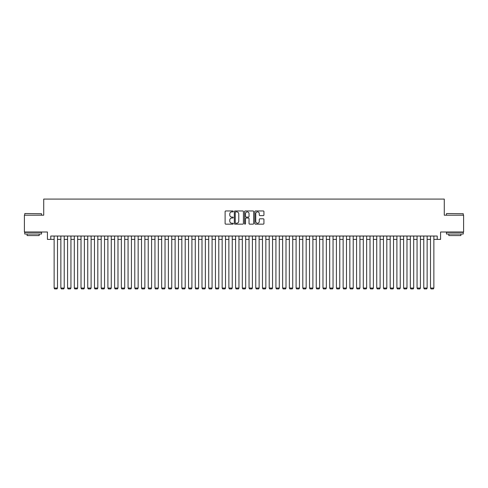 <?xml version="1.0" encoding="UTF-8"?>
<svg xmlns="http://www.w3.org/2000/svg" width="488" height="488" viewBox="0 0 488 488"><rect width="100%" height="100%" fill="white"/><g stroke="black" fill="none" stroke-linecap="round" stroke-linejoin="round"><path stroke-width="0.73" d="M233.246 211.42A0.464 0.464 0 0 0 232.788 210.956L225.773 210.956A0.659 0.659 0 0 0 225.114 211.615L225.114 223.492A0.659 0.659 0 0 0 225.773 224.151L232.788 224.151A0.464 0.464 0 0 0 233.246 223.687A0.464 0.464 0 0 0 232.788 223.23L231.879 223.23A2.111 2.111 0 0 1 229.769 221.119L229.769 220.125A2.111 2.111 0 0 1 231.879 218.014L232.788 218.014A0.464 0.464 0 0 0 233.246 217.556A0.464 0.464 0 0 0 232.788 217.093L231.879 217.093A2.111 2.111 0 0 1 229.769 214.982L229.769 213.994A2.111 2.111 0 0 1 231.879 211.883L232.788 211.883A0.464 0.464 0 0 0 233.246 211.42M263.282 215.611A0.659 0.659 0 0 0 263.941 214.946L263.941 211.615A0.659 0.659 0 0 0 263.282 210.956L255.492 210.956A0.659 0.659 0 0 0 254.834 211.615L254.834 223.492A0.659 0.659 0 0 0 255.492 224.151L263.282 224.151A0.659 0.659 0 0 0 263.941 223.492L263.941 219.466A0.659 0.659 0 0 0 263.282 218.807L259.945 218.807A0.659 0.659 0 0 0 259.287 219.466L259.287 221.46A1.763 1.763 0 0 1 257.524 223.23A1.763 1.763 0 0 1 255.761 221.46L255.761 213.646A1.763 1.763 0 0 1 257.524 211.883A1.763 1.763 0 0 1 259.287 213.646L259.287 214.946A0.659 0.659 0 0 0 259.945 215.611L263.282 215.611M50.776 239.394L50.776 236.033L437.224 236.033L437.224 239.394L440.579 239.394L440.579 232.001L463.6 232.001L463.6 215.202L444.275 215.202L444.275 199.073L43.725 199.073L43.725 215.202L24.4 215.202L24.4 232.001L47.421 232.001L47.421 239.394L54.137 239.394M243.421 211.615A0.659 0.659 0 0 0 242.762 210.956L234.978 210.956A0.659 0.659 0 0 0 234.319 211.615L234.319 223.492A0.659 0.659 0 0 0 234.978 224.151L242.762 224.151A0.659 0.659 0 0 0 243.421 223.492L243.421 211.615M245.238 210.956L253.022 210.956A0.659 0.659 0 0 1 253.681 211.615L253.681 223.492A0.659 0.659 0 0 1 253.022 224.151L249.691 224.151A0.659 0.659 0 0 1 249.032 223.492L249.032 218.673A0.659 0.659 0 0 0 248.368 218.014L246.159 218.014A0.659 0.659 0 0 0 245.501 218.673L245.501 223.687A0.464 0.464 0 0 1 245.037 224.151A0.464 0.464 0 0 1 244.579 223.687L244.579 211.615A0.659 0.659 0 0 1 245.238 210.956M57.499 239.394L60.86 239.394M64.221 239.394L67.582 239.394M70.943 239.394L74.304 239.394M77.659 239.394L81.02 239.394M84.381 239.394L87.742 239.394M91.103 239.394L94.465 239.394M97.826 239.394L101.187 239.394M104.542 239.394L107.903 239.394M111.264 239.394L114.625 239.394M117.986 239.394L121.347 239.394M124.708 239.394L128.069 239.394M131.431 239.394L134.786 239.394M138.147 239.394L141.508 239.394M144.869 239.394L148.23 239.394M151.591 239.394L154.952 239.394M158.313 239.394L161.668 239.394M165.029 239.394L168.391 239.394M171.752 239.394L175.113 239.394M178.474 239.394L181.835 239.394M185.196 239.394L188.551 239.394M191.912 239.394L195.273 239.394M198.634 239.394L201.995 239.394M205.356 239.394L208.718 239.394M212.079 239.394L215.44 239.394M218.795 239.394L222.156 239.394M225.517 239.394L228.878 239.394M232.239 239.394L235.6 239.394M238.961 239.394L242.322 239.394M245.677 239.394L249.039 239.394M252.4 239.394L255.761 239.394M259.122 239.394L262.483 239.394M265.844 239.394L269.205 239.394M272.56 239.394L275.921 239.394M279.282 239.394L282.644 239.394M286.005 239.394L289.366 239.394M292.727 239.394L296.088 239.394M299.449 239.394L302.804 239.394M306.165 239.394L309.526 239.394M312.887 239.394L316.248 239.394M319.61 239.394L322.971 239.394M326.332 239.394L329.687 239.394M333.048 239.394L336.409 239.394M339.77 239.394L343.131 239.394M346.492 239.394L349.853 239.394M353.214 239.394L356.569 239.394M359.93 239.394L363.292 239.394M366.653 239.394L370.014 239.394M373.375 239.394L376.736 239.394M380.097 239.394L383.458 239.394M386.813 239.394L390.174 239.394M393.535 239.394L396.897 239.394M400.258 239.394L403.619 239.394M406.98 239.394L410.341 239.394M413.696 239.394L417.057 239.394M420.418 239.394L423.779 239.394M427.14 239.394L430.501 239.394M433.863 239.394L437.224 239.394M235.704 211.883A0.464 0.464 0 0 0 235.24 212.341L235.24 222.766A0.464 0.464 0 0 0 235.704 223.23L236.662 223.23A2.111 2.111 0 0 0 238.772 221.119L238.772 213.994A2.111 2.111 0 0 0 236.662 211.883L235.704 211.883M249.032 213.677A1.763 1.763 0 0 0 247.264 211.914A1.763 1.763 0 0 0 245.501 213.677L245.501 216.434A0.659 0.659 0 0 0 246.159 217.093L248.368 217.093A0.659 0.659 0 0 0 249.032 216.434L249.032 213.677M57.499 236.033L57.499 288.054L54.137 288.054L54.137 236.033M57.499 288.054L56.998 288.926L54.644 288.926L54.137 288.054M24.937 213.524L41.535 213.726L24.937 213.524M33.135 234.02L24.735 234.02L24.735 232.337L41.535 232.337L41.535 234.02L33.135 234.02M39.186 234.02L39.186 235.564L27.09 235.564L27.09 234.02M446.666 213.524L463.264 213.726L446.666 213.524M454.865 234.02L446.465 234.02L446.465 232.337L463.264 232.337L463.264 234.02L454.865 234.02M460.91 234.02L460.91 235.564L448.814 235.564L448.814 234.02M64.221 236.033L64.221 288.054L60.86 288.054L60.86 236.033M64.221 288.054L63.715 288.926L61.366 288.926L60.86 288.054M70.943 236.033L70.943 288.054L67.582 288.054L67.582 236.033M70.943 288.054L70.437 288.926L68.082 288.926L67.582 288.054M77.659 236.033L77.659 288.054L74.304 288.054L74.304 236.033M77.659 288.054L77.159 288.926L74.804 288.926L74.304 288.054M84.381 236.033L84.381 288.054L81.02 288.054L81.02 236.033M84.381 288.054L83.881 288.926L81.526 288.926L81.02 288.054M91.103 236.033L91.103 288.054L87.742 288.054L87.742 236.033M91.103 288.054L90.597 288.926L88.249 288.926L87.742 288.054M97.826 236.033L97.826 288.054L94.465 288.054L94.465 236.033M97.826 288.054L97.319 288.926L94.965 288.926L94.465 288.054M104.542 236.033L104.542 288.054L101.187 288.054L101.187 236.033M104.542 288.054L104.042 288.926L101.687 288.926L101.187 288.054M111.264 236.033L111.264 288.054L107.903 288.054L107.903 236.033M111.264 288.054L110.764 288.926L108.409 288.926L107.903 288.054M117.986 236.033L117.986 288.054L114.625 288.054L114.625 236.033M117.986 288.054L117.48 288.926L115.131 288.926L114.625 288.054M124.708 236.033L124.708 288.054L121.347 288.054L121.347 236.033M124.708 288.054L124.202 288.926L121.854 288.926L121.347 288.054M131.431 236.033L131.431 288.054L128.069 288.054L128.069 236.033M131.431 288.054L130.924 288.926L128.57 288.926L128.069 288.054M138.147 236.033L138.147 288.054L134.786 288.054L134.786 236.033M138.147 288.054L137.647 288.926L135.292 288.926L134.786 288.054M144.869 236.033L144.869 288.054L141.508 288.054L141.508 236.033M144.869 288.054L144.363 288.926L142.014 288.926L141.508 288.054M151.591 236.033L151.591 288.054L148.23 288.054L148.23 236.033M151.591 288.054L151.085 288.926L148.736 288.926L148.23 288.054M158.313 236.033L158.313 288.054L154.952 288.054L154.952 236.033M158.313 288.054L157.807 288.926L155.452 288.926L154.952 288.054M165.029 236.033L165.029 288.054L161.668 288.054L161.668 236.033M165.029 288.054L164.529 288.926L162.175 288.926L161.668 288.054M171.752 236.033L171.752 288.054L168.391 288.054L168.391 236.033M171.752 288.054L171.245 288.926L168.897 288.926L168.391 288.054M178.474 236.033L178.474 288.054L175.113 288.054L175.113 236.033M178.474 288.054L177.968 288.926L175.619 288.926L175.113 288.054M185.196 236.033L185.196 288.054L181.835 288.054L181.835 236.033M185.196 288.054L184.69 288.926L182.335 288.926L181.835 288.054M191.912 236.033L191.912 288.054L188.551 288.054L188.551 236.033M191.912 288.054L191.412 288.926L189.057 288.926L188.551 288.054M198.634 236.033L198.634 288.054L195.273 288.054L195.273 236.033M198.634 288.054L198.128 288.926L195.779 288.926L195.273 288.054M205.356 236.033L205.356 288.054L201.995 288.054L201.995 236.033M205.356 288.054L204.85 288.926L202.502 288.926L201.995 288.054M212.079 236.033L212.079 288.054L208.718 288.054L208.718 236.033M212.079 288.054L211.572 288.926L209.218 288.926L208.718 288.054M218.795 236.033L218.795 288.054L215.44 288.054L215.44 236.033M218.795 288.054L218.295 288.926L215.94 288.926L215.44 288.054M225.517 236.033L225.517 288.054L222.156 288.054L222.156 236.033M225.517 288.054L225.017 288.926L222.662 288.926L222.156 288.054M232.239 236.033L232.239 288.054L228.878 288.054L228.878 236.033M232.239 288.054L231.733 288.926L229.384 288.926L228.878 288.054M238.961 236.033L238.961 288.054L235.6 288.054L235.6 236.033M238.961 288.054L238.455 288.926L236.101 288.926L235.6 288.054M245.677 236.033L245.677 288.054L242.322 288.054L242.322 236.033M245.677 288.054L245.177 288.926L242.823 288.926L242.322 288.054M252.4 236.033L252.4 288.054L249.039 288.054L249.039 236.033M252.4 288.054L251.899 288.926L249.545 288.926L249.039 288.054M259.122 236.033L259.122 288.054L255.761 288.054L255.761 236.033M259.122 288.054L258.616 288.926L256.267 288.926L255.761 288.054M265.844 236.033L265.844 288.054L262.483 288.054L262.483 236.033M265.844 288.054L265.338 288.926L262.983 288.926L262.483 288.054M272.56 236.033L272.56 288.054L269.205 288.054L269.205 236.033M272.56 288.054L272.06 288.926L269.705 288.926L269.205 288.054M279.282 236.033L279.282 288.054L275.921 288.054L275.921 236.033M279.282 288.054L278.782 288.926L276.428 288.926L275.921 288.054M286.005 236.033L286.005 288.054L282.644 288.054L282.644 236.033M286.005 288.054L285.498 288.926L283.15 288.926L282.644 288.054M292.727 236.033L292.727 288.054L289.366 288.054L289.366 236.033M292.727 288.054L292.221 288.926L289.872 288.926L289.366 288.054M299.449 236.033L299.449 288.054L296.088 288.054L296.088 236.033M299.449 288.054L298.943 288.926L296.588 288.926L296.088 288.054M306.165 236.033L306.165 288.054L302.804 288.054L302.804 236.033M306.165 288.054L305.665 288.926L303.31 288.926L302.804 288.054M312.887 236.033L312.887 288.054L309.526 288.054L309.526 236.033M312.887 288.054L312.381 288.926L310.032 288.926L309.526 288.054M319.61 236.033L319.61 288.054L316.248 288.054L316.248 236.033M319.61 288.054L319.103 288.926L316.755 288.926L316.248 288.054M326.332 236.033L326.332 288.054L322.971 288.054L322.971 236.033M326.332 288.054L325.825 288.926L323.471 288.926L322.971 288.054M333.048 236.033L333.048 288.054L329.687 288.054L329.687 236.033M333.048 288.054L332.548 288.926L330.193 288.926L329.687 288.054M339.77 236.033L339.77 288.054L336.409 288.054L336.409 236.033M339.77 288.054L339.264 288.926L336.915 288.926L336.409 288.054M346.492 236.033L346.492 288.054L343.131 288.054L343.131 236.033M346.492 288.054L345.986 288.926L343.637 288.926L343.131 288.054M353.214 236.033L353.214 288.054L349.853 288.054L349.853 236.033M353.214 288.054L352.708 288.926L350.353 288.926L349.853 288.054M359.93 236.033L359.93 288.054L356.569 288.054L356.569 236.033M359.93 288.054L359.43 288.926L357.076 288.926L356.569 288.054M366.653 236.033L366.653 288.054L363.292 288.054L363.292 236.033M366.653 288.054L366.146 288.926L363.798 288.926L363.292 288.054M373.375 236.033L373.375 288.054L370.014 288.054L370.014 236.033M373.375 288.054L372.869 288.926L370.52 288.926L370.014 288.054M380.097 236.033L380.097 288.054L376.736 288.054L376.736 236.033M380.097 288.054L379.591 288.926L377.236 288.926L376.736 288.054M386.813 236.033L386.813 288.054L383.458 288.054L383.458 236.033M386.813 288.054L386.313 288.926L383.958 288.926L383.458 288.054M393.535 236.033L393.535 288.054L390.174 288.054L390.174 236.033M393.535 288.054L393.035 288.926L390.681 288.926L390.174 288.054M400.258 236.033L400.258 288.054L396.897 288.054L396.897 236.033M400.258 288.054L399.751 288.926L397.403 288.926L396.897 288.054M406.98 236.033L406.98 288.054L403.619 288.054L403.619 236.033M406.98 288.054L406.474 288.926L404.119 288.926L403.619 288.054M413.696 236.033L413.696 288.054L410.341 288.054L410.341 236.033M413.696 288.054L413.196 288.926L410.841 288.926L410.341 288.054M420.418 236.033L420.418 288.054L417.057 288.054L417.057 236.033M420.418 288.054L419.918 288.926L417.563 288.926L417.057 288.054M427.14 236.033L427.14 288.054L423.779 288.054L423.779 236.033M427.14 288.054L426.634 288.926L424.285 288.926L423.779 288.054M433.863 236.033L433.863 288.054L430.501 288.054L430.501 236.033M433.863 288.054L433.356 288.926L431.002 288.926L430.501 288.054M24.735 215.202L24.735 213.726M28.566 232.337L28.566 232.001M37.704 232.337L37.704 232.001M41.535 215.202L41.535 213.726M446.465 215.202L446.465 213.726M450.296 232.337L450.296 232.001M459.434 232.337L459.434 232.001M463.264 215.202L463.264 213.726"/></g></svg>
